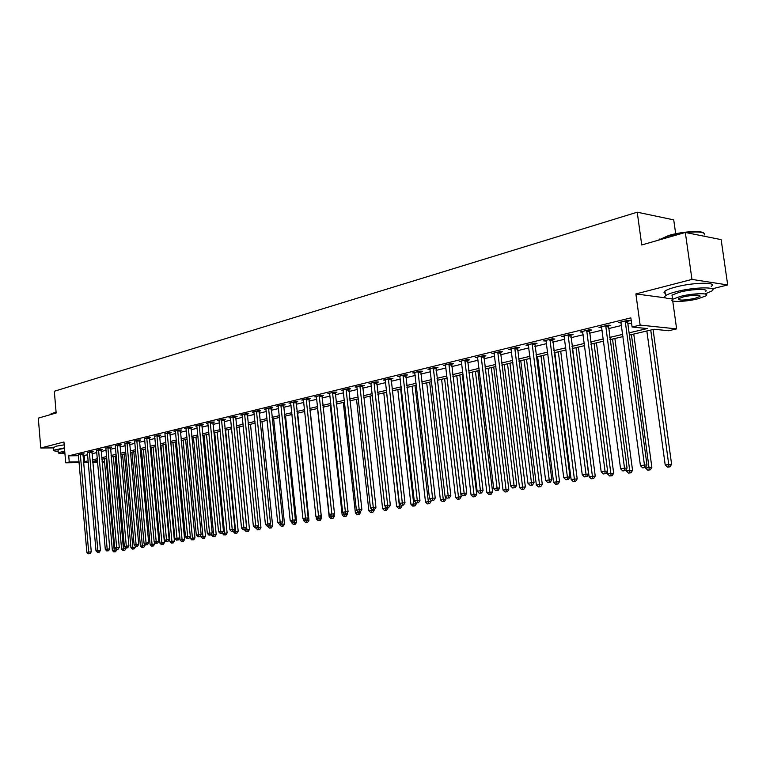 <?xml version="1.0" encoding="UTF-8"?>
<svg xmlns="http://www.w3.org/2000/svg" width="766" height="766" viewBox="0 0 766 766"><rect width="100%" height="100%" fill="white"/><g stroke="black" fill="none" stroke-linecap="round" stroke-linejoin="round"><path stroke-width="1.15" d="M104.569 461.898L102.146 462.224M675.689 233.754L673.726 219.871L637.226 212.201L54.319 391.254L56.157 412.998L38.3 418.131L40.77 447.995L53.572 447.909M637.226 212.201L641.736 244.967L685.321 232.462L721.141 239.614L727.7 284.942L691.966 279.408L635.885 293.933L640.137 325.081L676.627 328.892L668.689 330.74L654.164 329.256L629.403 335.087M712.198 288.83L727.7 284.942M672.433 298.807L672.51 299.353M672.73 300.923L676.627 328.892M685.321 232.462L691.966 279.408M629.097 332.846L647.241 328.557L632.094 327.015L630.849 317.871L68.72 455.827L78.544 455.703M82.948 455.655L87.659 454.793M92.016 453.731L96.813 452.572M101.208 451.509L106.12 450.322M110.543 449.249L115.57 448.024M120.032 446.951L125.184 445.697M129.684 444.615L134.95 443.332M139.489 442.231L144.889 440.929M149.456 439.818L154.991 438.478M159.596 437.367L165.264 435.988M169.918 434.868L175.72 433.46M180.403 432.321L186.349 430.885M191.079 429.736L197.168 428.261M201.937 427.112L208.18 425.599M212.996 424.431L219.392 422.88M224.246 421.702L230.796 420.113M235.698 418.935L242.42 417.307M247.361 416.11L254.245 414.435M259.234 413.228L266.29 411.514M271.327 410.298L278.565 408.546M283.64 407.32L291.07 405.52M296.193 404.276L303.815 402.428M308.985 401.173L316.798 399.287M322.017 398.023L330.041 396.079M335.307 394.806L343.541 392.805M348.856 391.522L357.301 389.473M362.672 388.171L371.347 386.074M376.767 384.762L385.671 382.607M391.148 381.276L400.283 379.065M405.817 377.724L415.201 375.445M420.793 374.095L430.425 371.759M436.074 370.39L445.975 367.996M451.681 366.617L461.85 364.147M467.614 362.749L478.07 360.221M483.892 358.814L494.635 356.209M500.524 354.782L511.573 352.101M517.519 350.665L528.885 347.917M534.898 346.452L546.579 343.628M552.659 342.153L564.676 339.242M570.823 337.749L583.194 334.752M589.408 333.248L602.143 330.165M608.424 328.643L621.532 325.473M627.89 323.932L631.557 323.041M627.727 321.251L630.294 320.619L627.756 320.351L618.325 322.658L621.178 322.84M608.271 325.99L610.78 325.378L608.223 325.119L599.002 327.379L601.798 327.57M589.255 330.625L591.706 330.031L589.14 329.782L580.13 331.984L582.859 332.185M570.68 335.163L573.073 334.579L570.488 334.34L561.689 336.494L564.351 336.705M552.516 339.587L554.852 339.022L552.257 338.802L543.649 340.899L546.244 341.014M534.754 343.915L537.043 343.36L534.438 343.158L526.022 345.207L528.569 345.409M517.385 348.157L519.626 347.611L517.002 347.41L508.777 349.43L511.257 349.602M500.39 352.303L502.582 351.766L499.959 351.584L491.896 353.547L494.329 353.71M483.758 356.353L485.903 355.836L483.269 355.654L475.389 357.588L477.764 357.732M467.48 360.326L469.587 359.809L466.944 359.647L459.227 361.533L461.553 361.676M451.547 364.204L453.606 363.706L450.963 363.553L443.409 365.401L445.678 365.526M435.95 368.015L437.96 367.527L435.308 367.383L427.916 369.183L430.128 369.308M420.668 371.74L422.64 371.261L419.979 371.127L412.74 372.898L414.904 373.004M405.702 375.388L407.627 374.919L404.975 374.794L397.87 376.527L399.996 376.623M391.033 378.969L392.92 378.509L390.258 378.385L383.306 380.089L385.384 380.175M376.652 382.473L378.509 382.023L375.847 381.908L369.03 383.575L371.06 383.661M362.567 385.911L364.386 385.461L361.715 385.365L355.031 386.993L357.023 387.069M348.75 389.281L350.531 388.841L347.869 388.745L341.31 390.354L343.264 390.411M335.202 392.585L336.954 392.154L334.282 392.068L327.858 393.638L329.773 393.695M321.921 395.821L323.635 395.4L320.964 395.323L314.663 396.865L316.53 396.912M308.88 399L310.565 398.588L307.903 398.521L301.718 400.024L303.547 400.072M296.097 402.121L297.744 401.71L295.082 401.652L289.012 403.136L290.812 403.175M283.544 405.176L285.163 404.783L282.501 404.726L276.545 406.181L278.307 406.219M271.231 408.182L272.82 407.79L270.159 407.742L264.308 409.168L266.041 409.197M259.138 411.131L260.699 410.748L258.037 410.7L252.301 412.108L253.996 412.137M247.265 414.023L248.797 413.65L246.135 413.611L240.505 414.99L242.161 415.009M235.602 416.867L237.115 416.503L234.453 416.465L228.919 417.815L230.556 417.834M224.151 419.663L225.635 419.299L222.983 419.27L217.544 420.601L219.143 420.611M212.91 422.401L214.356 422.047L211.713 422.028L206.37 423.33L207.94 423.339M201.86 425.101L203.287 424.747L200.635 424.728L195.387 426.011L196.929 426.02M190.993 427.744L192.4 427.399L189.757 427.39L184.606 428.644L186.119 428.654M180.326 430.348L181.705 430.013L179.062 430.004L173.997 431.239L175.481 431.248M169.832 432.905L171.191 432.579L168.558 432.57L165.035 433.786M159.519 435.423L160.85 435.098L158.227 435.098L154.761 436.294M149.38 437.893L150.691 437.577L148.068 437.577L144.659 438.755M139.412 440.326L140.705 440.01L138.081 440.019L134.73 441.168M129.607 442.719L130.871 442.403L128.257 442.413L124.963 443.552M119.965 445.065L121.21 444.768L118.596 444.778L115.35 445.889M110.476 447.382L111.702 447.085L109.098 447.105L105.9 448.196M101.131 449.661L102.338 449.364L99.743 449.383L96.602 450.456M91.949 451.902L93.136 451.605L90.551 451.634L87.448 452.687M82.91 454.104L84.078 453.817L81.493 453.845L78.448 454.88M79.137 462.607L65.713 462.827L63.951 442.001L40.77 447.995M65.713 462.827L69.246 461.975L79.07 461.821M68.72 455.827L69.246 461.975M632.094 327.015L640.137 325.081M97.665 462.3L92.772 462.377M88.329 462.453L83.542 462.53M92.705 461.601L97.598 461.525M102.079 461.458L104.521 461.419M623.026 336.58L609.899 339.673M603.598 341.157L590.854 344.154M584.621 345.619L572.231 348.54M566.074 349.985L554.029 352.82M547.939 354.256L536.238 357.013M530.216 358.431L518.831 361.112M512.875 362.51L501.807 365.114M495.908 366.502L485.146 369.04M479.305 370.409L468.84 372.879M463.066 374.229L452.869 376.633M447.162 377.973L437.242 380.309M431.584 381.64L421.932 383.919M416.34 385.231L406.938 387.443M401.394 388.745L392.24 390.899M386.753 392.192L377.839 394.289M372.41 395.572L363.726 397.611M358.344 398.885L349.89 400.867M344.556 402.121L336.322 404.065M331.046 405.31L323.013 407.196M317.785 408.431L309.952 410.27M304.772 411.486L297.141 413.286M292.018 414.492L284.579 416.244M279.494 417.441L272.236 419.146M267.2 420.333L260.124 421.999M255.135 423.177L248.232 424.795M243.291 425.963L236.56 427.543M231.658 428.701L225.089 430.243M220.225 431.392L213.819 432.895M209.003 434.035L202.751 435.5M197.982 436.63L191.873 438.066M187.143 439.177L181.188 440.574M176.496 441.685L170.684 443.045M166.031 444.146L160.353 445.477M155.737 446.568L150.203 447.871M145.626 448.953L140.216 450.216M135.678 451.289L130.392 452.534M125.892 453.596L120.741 454.803M116.269 455.856L111.233 457.043M106.8 458.087L101.888 459.246M97.493 460.28L92.686 461.41M83.475 461.754L88.195 460.902M92.552 459.868L97.349 458.729M101.754 457.695L106.666 456.526M111.099 455.483L116.126 454.286M120.597 453.233L125.748 452.007M130.249 450.944L135.534 449.69M140.073 448.617L145.473 447.344M150.05 446.252L155.584 444.95M160.209 443.849L165.877 442.509M170.531 441.408L176.343 440.029M181.035 438.918L186.981 437.51M191.72 436.39L197.82 434.944M202.588 433.815L208.84 432.34M213.657 431.201L220.062 429.678M224.917 428.529L231.485 426.978M236.388 425.819L243.109 424.23M248.06 423.052L254.954 421.424M259.942 420.237L267.018 418.562M272.054 417.374L279.303 415.66M284.387 414.454L291.827 412.692M296.949 411.476L304.581 409.676M309.761 408.45L317.584 406.593M322.812 405.358L330.845 403.452M336.121 402.207L344.355 400.254M349.679 399L358.134 396.999M363.515 395.725L372.199 393.667M377.628 392.384L386.543 390.267M392.02 388.975L401.173 386.811M406.708 385.499L416.11 383.268M421.702 381.947L431.354 379.658M437.003 378.327L446.923 375.972M452.629 374.622L462.817 372.209M468.591 370.849L479.056 368.369M484.897 366.991L495.65 364.444M501.548 363.046L512.607 360.422M518.572 359.015L529.948 356.324M535.97 354.897L547.671 352.121M553.761 350.684L565.796 347.831M571.953 346.376L584.334 343.446M590.557 341.971L603.311 338.955M609.602 337.461L622.729 334.359M84.164 455.636L84.691 461.735M620.747 322.065L620.872 322.917M601.454 326.776L601.569 327.628M582.61 331.486L582.706 332.224M564.207 336.207L564.274 336.724M635.885 293.933L665.405 297.859M625.19 320.973L644.455 465.039L640.424 465.671L620.872 322.036M627.9 320.36L627.651 322.199L646.983 464.972L644.455 465.039L644.33 467.614L642.712 467.863L644.33 467.614M645.336 467.576L646.983 464.972M640.424 465.671L642.712 467.863M646.849 330.979L665.204 464.972L671.6 464.292L653.072 329.514M669.044 466.867L667.445 467.116L670.001 466.839L669.044 466.867L650.755 330.06M667.445 467.116L665.204 464.972M671.6 464.292L670.001 466.839M605.715 325.732L624.51 468.16L620.575 468.773L601.492 326.766M608.434 325.148L627.057 468.083L624.51 468.16L624.405 470.697L622.835 470.946L624.405 470.697M625.429 470.669L627.057 468.083M620.575 468.773L622.835 470.946M586.689 330.385L605.035 471.205L601.186 471.808L582.562 331.391M589.418 329.811L607.591 471.128L605.035 471.205L604.958 473.714L603.417 473.953L604.958 473.714M605.983 473.675L607.591 471.128M601.186 471.808L603.417 473.953M568.094 334.934L586 474.183L582.246 474.776L564.063 335.91M570.833 334.378L588.575 474.097L586 474.183L585.952 476.663L584.448 476.892L585.952 476.663M586.976 476.624L588.575 474.097M582.246 474.776L584.448 476.892M645.441 467.413L645.527 468.016L651.856 467.337L633.76 334.062M649.3 469.893L647.739 470.132L650.267 469.864L649.3 469.893L631.423 334.608M647.739 470.132L645.527 468.016M651.856 467.337L650.267 469.864M626.109 469.587L626.301 470.994L632.553 470.324L614.887 338.505M630.006 472.852L628.484 473.082L630.983 472.823L630.006 472.852L612.532 339.051M628.484 473.082L626.301 470.994M632.553 470.324L630.983 472.823M607.208 471.722L607.495 473.895L613.681 473.235L596.427 342.842M611.144 475.743L609.65 475.973L612.13 475.705L611.144 475.743L594.052 343.407M609.65 475.973L607.495 473.895M613.681 473.235L612.13 475.705M549.921 339.367L567.405 477.094L563.738 477.668L545.976 340.334M552.659 338.831L569.99 476.998L567.405 477.094L567.376 479.535L565.902 479.765L567.376 479.535M568.41 479.497L569.99 476.998M563.738 477.668L565.902 479.765M572.422 348.492L589.121 476.739L595.239 476.088L578.378 347.094M592.702 478.568L591.247 478.788L593.698 478.53L592.702 478.568L575.994 347.659M591.247 478.788L589.121 476.739M595.239 476.088L593.698 478.53M658.109 240.265L668.737 235.459C681.807 231.562 701.378 230.25 703.82 233.094M704.777 234.971C705.122 232.108 698.803 231.303 685.819 232.558M684.335 232.74L668.517 235.957L658.415 240.179M705.649 293.684L711.892 290.956C718.738 286.561 693.919 286.991 676.311 291.664C670.92 293.052 667.339 294.403 665.558 295.705C663.327 297.658 665.654 298.692 672.529 298.807M711.231 286.379C718.068 281.917 693.249 282.309 675.669 287.03C670.279 288.437 666.698 289.797 664.917 291.118L664.026 292.488L665.252 293.531M672.242 296.777L672.002 295.063L679.796 292.152C692.454 288.801 710.254 288.485 705.362 291.655M697.931 298.797L705.965 295.868C710.858 292.746 693.058 293.091 680.39 296.404L672.596 299.286C667.904 302.398 685.369 302.024 697.931 298.797M683.559 296.835L678.504 298.692C678.379 300.636 683.827 300.531 694.858 298.376L700.009 296.49C700.162 294.537 694.676 294.651 683.559 296.835M50.977 413.899L56.071 412.031M56.1 412.319L51.035 413.86L50.69 414.569M64.449 447.851L53.764 450.207C53.285 450.801 54.74 451.164 58.139 451.27M64.191 444.835L55.985 446.233L53.553 447.67M58.053 450.245L59.815 449.221L64.497 448.378M64.727 451.145L58.254 452.668C57.929 453.29 60.15 453.52 64.918 453.376M64.775 451.653L62.151 452.39L64.871 452.888M532.15 343.714L549.222 479.937L545.641 480.502L528.291 344.652M534.888 343.187L551.826 479.842L549.222 479.937L549.212 482.35L547.776 482.58L549.212 482.35M550.256 482.312L551.826 479.842M545.641 480.502L547.776 482.58M514.762 347.965L531.451 482.724L527.946 483.269L510.999 348.884M517.51 347.448L534.055 482.618L531.451 482.724L531.46 485.108L530.062 485.318L531.46 485.108M532.504 485.06L534.055 482.618M527.946 483.269L530.062 485.318M497.766 352.121L514.063 485.443L510.635 485.979L494.08 353.021M500.514 351.623L516.686 485.338L514.063 485.443L514.101 487.798L512.722 488.009L514.101 487.798M515.145 487.75L516.686 485.338M510.635 485.979L512.722 488.009M481.125 356.18L497.057 488.105L493.706 488.631L477.515 357.061M483.882 355.702L499.691 487.99L497.057 488.105L497.115 490.432L495.765 490.642L497.115 490.432M498.159 490.384L499.691 487.99M493.706 488.631L495.765 490.642M464.847 360.164L480.426 490.709L477.141 491.226L461.314 361.025M467.595 359.685L483.059 490.594L480.426 490.709L480.493 493.007L479.171 493.208L480.493 493.007M481.546 492.959L483.059 490.594M477.141 491.226L479.171 493.208M554.823 352.638L571.139 479.516L577.191 478.874L560.712 351.249M574.672 481.326L573.246 481.546L575.659 481.287L574.672 481.326L558.318 351.814M573.246 481.546L571.139 479.516M577.191 478.874L575.659 481.287M537.608 356.688L553.559 482.235L559.544 481.603L543.429 355.319M557.026 484.035L555.628 484.246L558.021 483.988L557.026 484.035L541.016 355.884M555.628 484.246L553.559 482.235M559.544 481.603L558.021 483.988M520.756 360.652L536.344 484.897L542.271 484.265L526.52 359.302M539.762 486.678L538.393 486.889L540.767 486.63L539.762 486.678L524.097 359.867M538.393 486.889L536.344 484.897M542.271 484.265L540.767 486.63M504.258 364.539L519.501 487.502L525.361 486.879L509.955 363.199M522.862 489.263L521.531 489.474L523.867 489.225L522.862 489.263L507.523 363.773M521.531 489.474L519.501 487.502M525.361 486.879L523.867 489.225M488.095 368.341L503.013 490.058L508.815 489.436L493.744 367.01M506.326 491.801L505.014 492.002L507.331 491.753L506.326 491.801L491.303 367.584M505.014 492.002L503.013 490.058M508.815 489.436L507.331 491.753M448.905 364.061L464.139 493.256L460.921 493.764L445.448 364.903M451.662 363.591L466.781 493.132L464.139 493.256L464.225 495.525L462.932 495.726L464.225 495.525M465.278 495.478L466.781 493.132M460.921 493.764L462.932 495.726M472.277 372.065L486.87 492.557L492.605 491.944L477.869 370.754M490.125 494.281L488.842 494.482L491.14 494.233L490.125 494.281L475.418 371.328M488.842 494.482L486.87 492.557M492.605 491.944L491.14 494.233M433.297 367.871L448.196 495.755L445.046 496.244L429.908 368.695M436.055 367.421L450.848 495.631L448.196 495.755L448.301 497.996L447.038 498.187L448.301 497.996M449.355 497.948L450.848 495.631M445.046 496.244L447.038 498.187M456.775 375.713L471.061 494.999L476.73 494.396L462.31 374.411M474.269 496.713L473.015 496.904L475.284 496.665L474.269 496.713L459.849 374.995M473.015 496.904L471.061 494.999M476.73 494.396L475.284 496.665M418.016 371.606L432.589 498.197L429.506 498.676L414.693 372.42M420.773 371.165L435.241 498.063L432.589 498.197L432.704 500.409L431.469 500.6L432.704 500.409M433.767 500.361L435.241 498.063M429.506 498.676L431.469 500.6M441.589 379.285L455.569 497.393L461.189 496.799L447.066 378.002M458.729 499.097L457.494 499.279L459.744 499.039L458.729 499.097L444.596 378.576M457.494 499.279L455.569 497.393M461.189 496.799L459.744 499.039M403.04 375.263L417.298 500.591L414.282 501.06L399.785 376.058M405.798 374.833L419.96 500.457L417.298 500.591L417.432 502.783L416.225 502.965L417.432 502.783M418.495 502.726L419.96 500.457M414.282 501.06L416.225 502.965M426.7 382.789L440.393 499.738L445.956 499.145L445.678 496.866M443.504 501.424L442.298 501.606L444.519 501.376L443.504 501.424L429.659 382.1M442.298 501.606L440.393 499.738M445.956 499.145L444.519 501.376M388.372 378.854L402.322 502.936L399.373 503.396L385.183 379.63M391.12 378.423L404.984 502.793L402.322 502.936L402.476 505.1L401.288 505.282L402.476 505.1M403.538 505.043L404.984 502.793M399.373 503.396L401.288 505.282M412.118 386.227L425.513 502.046L431.019 501.452L430.856 499.997M428.577 503.712L427.399 503.894L429.602 503.655L428.577 503.712L415.009 385.547M427.399 503.894L425.513 502.046M431.019 501.452L429.602 503.655M373.99 382.368L387.653 505.225L384.752 505.684L370.868 383.124M376.748 381.947L390.325 505.091L387.653 505.225L387.816 507.37L386.658 507.552L387.816 507.37M388.879 507.312L390.325 505.091M384.752 505.684L386.658 507.552M397.813 389.597L410.93 504.296L416.388 503.712L416.302 502.965M413.956 505.953L412.797 506.125L414.981 505.895L413.956 505.953L400.647 388.927M412.797 506.125L410.93 504.296M416.388 503.712L414.981 505.895M359.896 385.805L373.281 507.475L370.438 507.925L356.841 386.552M362.653 385.403L375.943 507.331L373.281 507.475L373.454 509.601L372.314 509.773L373.454 509.601M374.517 509.543L375.943 507.331M370.438 507.925L372.314 509.773M346.088 389.185L359.187 509.687L356.401 510.118L343.082 389.913M348.836 388.783L361.858 509.534L359.187 509.687L359.369 511.784L358.258 511.956L359.369 511.784M360.441 511.717L361.858 509.534M356.401 510.118L358.258 511.956M332.54 392.498L345.37 511.851L342.641 512.272L329.591 393.217M335.288 392.096L348.042 511.698L345.37 511.851L345.571 513.919L344.47 514.091L345.571 513.919M346.634 513.862L348.042 511.698M342.641 512.272L344.47 514.091M319.25 395.744L331.822 513.967L329.141 514.388L316.368 396.443M321.998 395.352L334.493 513.814L331.822 513.967L332.032 516.016L330.96 516.188L332.032 516.016M333.095 515.958L334.493 513.814M329.141 514.388L330.96 516.188M306.218 398.923L318.532 516.045L315.908 516.456L303.384 399.622M308.957 398.54L321.203 515.891L318.532 516.045L318.752 518.075L317.708 518.237L319.824 518.008L318.752 518.075M319.824 518.008L321.203 515.891M315.908 516.456L317.708 518.237M293.426 402.054L305.5 518.084L302.924 518.486L290.649 402.734M296.164 401.671L308.171 517.931L305.5 518.084L305.73 520.095L304.705 520.258L306.802 520.028L305.73 520.095M306.802 520.028L308.171 517.931M302.924 518.486L304.705 520.258M280.883 405.118L292.717 520.085L290.19 520.487L278.154 405.788M283.611 404.745L295.379 519.932L292.717 520.085L292.957 522.077L291.942 522.23L294.02 522.01L292.957 522.077M294.02 522.01L295.379 519.932M290.19 520.487L291.942 522.23M268.569 408.125L280.165 522.048L277.685 522.441L265.888 408.785M271.298 407.761L282.836 521.895L280.165 522.048L280.413 524.021L279.427 524.174L281.486 523.954L280.413 524.021M281.486 523.954L282.836 521.895M277.685 522.441L279.427 524.174M256.476 411.083L267.851 523.982L265.419 524.356L253.852 411.725M259.205 410.72L270.513 523.82L267.851 523.982L268.11 525.926L267.133 526.079L269.182 525.859L268.11 525.926M269.182 525.859L270.513 523.82M265.419 524.356L267.133 526.079M244.603 413.985L255.758 525.869L253.374 526.242L242.027 414.617M247.332 413.63L258.429 525.706L255.758 525.869L256.035 527.803L255.078 527.946L257.098 527.726L256.035 527.803M257.098 527.726L258.429 525.706M253.374 526.242L255.078 527.946M232.95 416.828L243.894 527.726L241.549 528.1L230.422 417.451M235.669 416.484L246.556 527.563L243.894 527.726L244.172 529.641L243.234 529.785L245.235 529.565L244.172 529.641M245.235 529.565L246.556 527.563M241.549 528.1L243.234 529.785M221.508 419.634L232.242 529.555L229.934 529.919L219.019 420.237M224.218 419.28L234.894 529.383L232.242 529.555L232.529 531.441L231.6 531.585L233.592 531.374L232.529 531.441M233.592 531.374L234.894 529.383M229.934 529.919L231.6 531.585M210.257 422.382L220.79 531.345L218.53 531.7L207.816 422.976M212.967 422.037L223.442 531.173L220.79 531.345L221.087 533.213L220.177 533.356L222.15 533.146L221.087 533.213M222.15 533.146L223.442 531.173M218.53 531.7L220.177 533.356M199.208 425.082L209.549 533.107L207.318 533.452L196.814 425.666M201.908 424.737L212.201 532.935L209.549 533.107L209.846 534.955L208.955 535.099L210.909 534.888L209.846 534.955M210.909 534.888L212.201 532.935M207.318 533.452L208.955 535.099M188.359 427.734L198.499 534.831L196.316 535.175L185.994 428.309M191.05 427.399L201.152 534.658L198.499 534.831L198.806 536.669L197.934 536.803L199.869 536.593L198.806 536.669M199.869 536.593L201.152 534.658M196.316 535.175L197.934 536.803M177.693 430.339L187.651 536.535L185.496 536.87L175.366 430.904M180.374 430.004L190.294 536.353L187.651 536.535L187.967 538.345L187.105 538.479L189.02 538.278L187.967 538.345M189.02 538.278L190.294 536.353M185.496 536.87L187.105 538.479M167.199 432.905L176.984 538.201L174.868 538.536L164.92 433.46M169.88 432.57L179.617 538.029L176.984 538.201L177.3 540.001L176.458 540.135L178.354 539.925L177.3 540.001M178.354 539.925L179.617 538.029M174.868 538.536L176.458 540.135M156.896 435.423L166.5 539.838L164.422 540.164L154.655 435.969M159.567 435.098L169.133 539.666L166.5 539.838L166.825 541.629L165.992 541.753L167.878 541.552L166.825 541.629M167.878 541.552L169.133 539.666M164.422 540.164L165.992 541.753M383.785 392.891L396.635 506.508L402.035 505.933L401.959 505.244M399.622 508.145L398.483 508.318L400.647 508.088L399.622 508.145L386.562 392.24M398.483 508.318L396.635 506.508M402.035 505.933L400.647 508.088M370.026 396.127L382.617 508.672L387.969 508.107L387.893 507.465M385.557 510.3L384.446 510.472L386.581 510.242L385.557 510.3L385.164 506.077M384.446 510.472L382.617 508.672M387.969 508.107L386.581 510.242M356.525 399.306L368.877 510.798L374.172 510.233L374.095 509.601M371.769 512.416L370.677 512.578L372.793 512.358L371.769 512.416L371.433 508.911M370.677 512.578L368.877 510.798M374.172 510.233L372.793 512.358M343.292 402.428L355.386 512.885L360.633 512.33L360.547 511.554M358.239 514.484L357.167 514.647L359.273 514.426L358.239 514.484L357.971 511.678M357.167 514.647L355.386 512.885M360.633 512.33L359.273 514.426M330.299 405.482L342.153 514.934L347.352 514.379L347.199 512.99M344.968 516.523L343.924 516.677L346.002 516.456L344.968 516.523L344.729 514.072M343.924 516.677L342.153 514.934M347.352 514.379L346.002 516.456M317.545 408.489L329.169 516.945L334.321 516.389L334.1 514.417M331.946 518.515L330.912 518.678L332.98 518.458L331.946 518.515L331.707 516.14M330.912 518.678L329.169 516.945M334.321 516.389L332.98 518.458M316.195 516.744L316.425 518.917L321.529 518.371L310.01 410.26M319.163 520.478L320.198 520.411L319.163 520.478L318.915 518.151M318.149 520.631L316.425 518.917M321.529 518.371L320.198 520.411M303.748 519.31L303.91 520.851L308.966 520.305L297.668 413.161M306.62 522.393L307.645 522.335L306.62 522.393L306.362 520.095M305.624 522.546L303.91 520.851M308.966 520.305L307.645 522.335M291.53 521.818L291.626 522.747L296.634 522.211L285.555 416.015M294.297 524.279L295.322 524.222L294.297 524.279L294.029 522M293.321 524.432L291.626 522.747M296.634 522.211L295.322 524.222M279.523 524.164L284.531 524.088L273.654 418.81M282.204 526.137L283.228 526.07L282.204 526.137L281.869 523.36M281.246 526.28L279.561 524.614M284.531 524.088L283.228 526.07M267.679 526.041L272.639 525.916L261.972 421.568M270.321 527.956L271.346 527.889L270.321 527.956L269.929 524.71M269.373 528.1L267.717 526.443M272.639 525.916L271.346 527.889M256.045 527.889L260.957 527.726L250.482 424.268M258.649 529.746L259.674 529.679L258.649 529.746L258.199 526.041M257.721 529.89L256.083 528.243M260.957 527.726L259.674 529.679M244.613 529.66L249.477 529.498L239.203 426.921M247.179 531.499L248.203 531.432L247.179 531.499L246.92 529.66L236.704 427.514M246.269 531.642L244.641 530.015M249.477 529.498L248.203 531.432M233.371 531.403L238.197 531.24L228.115 429.535M235.918 533.232L236.933 533.165L235.918 533.232L235.641 531.403L225.616 430.119M235.018 533.366L233.41 531.748M238.197 531.24L236.933 533.165M222.312 532.897L222.37 533.462L227.119 532.954L217.209 432.101M224.84 534.927L225.865 534.86L224.84 534.927L224.562 533.117L214.719 432.685M223.959 535.061L222.37 533.462M227.119 532.954L225.865 534.86M211.416 534.122L211.512 535.137L216.223 534.639L206.494 434.619M213.953 536.593L214.978 536.526L213.953 536.593L213.666 534.802L204.005 435.203M213.092 536.727L211.512 535.137M216.223 534.639L214.978 536.526M200.702 535.329L200.845 536.784L205.518 536.286L195.962 437.099M203.258 538.23L204.283 538.163L203.258 538.23L202.961 536.459L193.472 437.683M202.406 538.364L200.845 536.784M205.518 536.286L204.283 538.163M190.179 536.535L190.351 538.412L194.985 537.914L185.602 439.54M192.735 539.838L193.76 539.771L192.735 539.838L192.438 538.086L183.112 440.124M191.902 539.973L190.351 538.412M194.985 537.914L193.76 539.771M146.756 437.893L156.187 541.457L154.148 541.773L144.554 438.439M149.427 437.577L158.821 541.275L156.187 541.457L156.523 543.218L155.709 543.353L157.576 543.151L156.523 543.218M157.576 543.151L158.821 541.275M154.148 541.773L155.709 543.353M170.914 442.997L180.039 540.011L184.625 539.513L175.404 441.934M182.394 541.428L183.409 541.361L182.394 541.428L182.088 539.685L172.924 442.518M181.571 541.552L180.039 540.011M184.625 539.513L183.409 541.361M136.798 440.335L146.057 543.046L144.046 543.353L134.624 440.862M139.46 440.01L148.681 542.864L146.057 543.046L146.402 544.789L145.597 544.913L147.445 544.722L146.402 544.789M147.445 544.722L148.681 542.864M144.046 543.353L145.597 544.913M160.927 445.343L169.889 541.572L174.447 541.093L165.389 444.299M172.226 542.989L173.24 542.912L172.226 542.989L171.91 541.265L162.909 444.883M171.412 543.113L169.889 541.572M174.447 541.093L173.24 542.912M126.993 442.729L136.089 544.597L134.117 544.913L124.858 443.246M129.645 442.413L138.713 544.415L136.089 544.597L136.434 546.34L135.649 546.455L137.487 546.263L136.434 546.34M137.487 546.263L138.713 544.415M134.117 544.913L135.649 546.455M151.103 447.66L159.912 543.123L164.431 542.634L155.527 446.616M162.22 544.521L163.225 544.444L162.22 544.521L161.894 542.816L153.047 447.2M161.425 544.645L159.912 543.123M164.431 542.634L163.225 544.444M117.351 445.084L126.294 546.139L124.351 546.436L115.254 445.592M120.003 444.768L128.908 545.957L126.294 546.139L126.649 547.853L125.873 547.977L127.692 547.776L126.649 547.853M127.692 547.776L128.908 545.957M124.351 546.436L125.873 547.977M141.432 449.929L150.098 544.636L154.579 544.157L154.378 542.012M152.377 546.024L153.382 545.957L152.377 546.024L152.051 544.339L143.357 449.479M151.591 546.148L150.098 544.636M154.579 544.157L153.382 545.957M107.872 447.401L116.652 547.642L114.747 547.939L105.804 447.909M110.515 447.095L119.266 547.46L116.652 547.642L117.016 549.346L116.25 549.461L118.05 549.27L117.016 549.346M118.05 549.27L119.266 547.46M114.747 547.939L116.25 549.461M131.924 452.17L140.437 546.129L144.879 545.66L144.736 544.052M142.687 547.508L143.702 547.441L142.687 547.508L142.361 545.832L133.811 451.729M141.921 547.633L140.437 546.129M144.879 545.66L143.702 547.441M98.546 449.68L107.173 549.126L105.296 549.423L96.516 450.178M101.179 449.374L109.777 548.944L107.173 549.126L107.537 550.811L106.78 550.936L108.581 550.744L107.537 550.811M108.581 550.744L109.777 548.944M105.296 549.423L106.78 550.936M122.56 454.372L130.929 547.604L135.343 547.125L135.247 546.043M133.16 548.973L134.165 548.896L133.16 548.973L132.824 547.307L124.427 453.941M132.403 549.088L130.929 547.604M135.343 547.125L134.165 548.896M89.363 451.921L97.847 550.591L95.999 550.878L87.362 452.409M91.987 451.624L100.442 550.4L97.847 550.591L98.211 552.257L97.474 552.372L99.254 552.19L98.211 552.257M99.254 552.19L100.442 550.4M95.999 550.878L97.474 552.372M113.349 456.546L121.583 549.05L125.95 548.58L125.902 547.968M123.776 550.409L124.781 550.333L123.776 550.409L123.441 548.762L115.178 456.115M123.039 550.524L121.583 549.05M125.95 548.58L124.781 550.333M80.325 454.133L88.664 552.027L86.845 552.305L78.362 454.611M82.948 453.826L91.259 551.836L88.664 552.027L89.038 553.684L88.31 553.799L90.072 553.607L89.038 553.684M90.072 553.607L91.259 551.836M86.845 552.305L88.31 553.799M104.281 458.681L112.372 550.467L116.71 550.007L116.662 549.433M114.546 551.826L115.551 551.75L114.546 551.826L114.201 550.189L106.081 458.25M113.818 551.932L112.372 550.467M116.71 550.007L115.551 551.75M625.133 321.222L627.68 321.5M625.113 321.931L627.651 322.199M605.667 325.981L608.223 326.239M605.638 326.68L608.194 326.929M586.641 330.625L589.207 330.874M586.612 331.314L589.188 331.554M568.046 335.173L570.632 335.403M568.027 335.843L570.613 336.073M549.873 339.606L552.468 339.826M549.854 340.276L552.449 340.497M532.102 343.944L534.706 344.154M532.083 344.614L534.687 344.815M514.723 348.195L517.337 348.386M514.704 348.846L517.318 349.037M497.718 352.35L500.342 352.532M497.699 352.992L500.322 353.174M481.086 356.41L483.719 356.583M481.067 357.052L483.7 357.224M464.799 360.384L467.442 360.547M464.78 361.016L467.423 361.179M448.866 364.281L451.509 364.434M448.847 364.903L451.49 365.056M433.259 368.092L435.911 368.235M433.24 368.714L435.892 368.848M417.977 371.826L420.63 371.96M417.958 372.439L420.611 372.573M403.002 375.484L405.664 375.608M402.983 376.087L405.645 376.211M388.333 379.065L390.995 379.18M388.314 379.668L390.976 379.783M373.952 382.579L376.623 382.684M373.942 383.172L376.604 383.278M359.867 386.016L362.529 386.112M359.848 386.61L362.51 386.706M346.05 389.387L348.712 389.482M346.031 389.971L348.702 390.066M332.501 392.699L335.173 392.786M332.482 393.274L335.154 393.36M319.221 395.945L321.883 396.022M319.202 396.52L321.864 396.596M306.18 399.124L308.851 399.201M306.17 399.699L308.832 399.766M293.397 402.246L296.059 402.313M293.378 402.811L296.049 402.878M280.854 405.319L283.516 405.377M280.835 405.875L283.497 405.932M268.531 408.326L271.193 408.374M268.521 408.872L271.183 408.929M256.447 411.275L259.109 411.323M256.428 411.821L259.09 411.869M244.574 414.176L247.236 414.215M244.565 414.712L247.217 414.751M232.921 417.02L235.574 417.058M232.902 417.556L235.564 417.594M221.47 419.816L224.122 419.845M221.46 420.352L224.112 420.381M210.229 422.564L212.881 422.583M210.219 423.091L212.862 423.11M199.179 425.264L201.831 425.283M199.17 425.781L201.812 425.8M188.331 427.916L190.973 427.926M188.312 428.433L190.954 428.443M177.664 430.521L180.297 430.53M177.645 431.028L180.288 431.038M167.179 433.077L169.803 433.087M167.16 433.585L169.793 433.594M156.867 435.595L159.5 435.595M156.858 436.103L159.481 436.103M146.737 438.075L149.36 438.066M146.718 438.573L149.341 438.564M136.769 440.507L139.383 440.498M136.76 441.005L139.374 440.996M126.974 442.901L129.578 442.892M126.955 443.39L129.569 443.38M117.332 445.257L119.936 445.238M117.313 445.745L119.927 445.726M107.843 447.574L110.448 447.555M107.834 448.053L110.438 448.033M98.517 449.853L101.112 449.824M98.508 450.331L101.102 450.303M89.335 452.093L91.93 452.064M89.325 452.572L91.91 452.543M80.306 454.295L82.881 454.267M80.286 454.774L82.872 454.736M699.846 295.398L700.009 296.49M672.002 295.063L672.596 299.286M665.558 295.705L664.917 291.118M659.737 239.011L659.296 239.586M58.025 449.91L58.254 452.668M53.764 450.207L53.515 447.21"/></g></svg>
